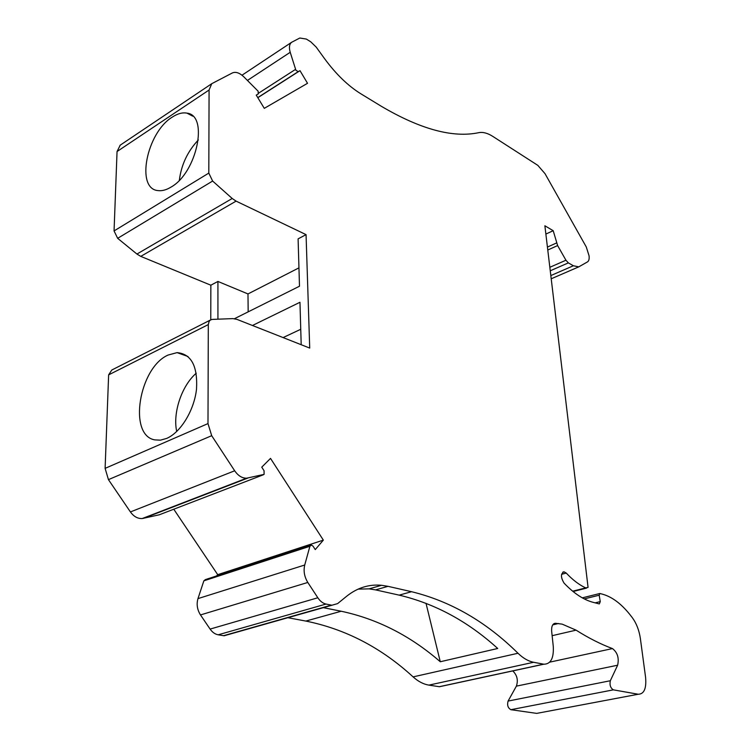 <?xml version="1.0" encoding="UTF-8"?>
<svg xmlns="http://www.w3.org/2000/svg" width="751" height="751" viewBox="0 0 751 751"><rect width="100%" height="100%" fill="white"/><g stroke="black" fill="none" stroke-linecap="round" stroke-linejoin="round"><path stroke-width="1.13" d="M540.373 712.699L536.74 713.384L510.877 709.695L613.379 689.85L638.237 694.243L536.74 713.384M584.259 598.904L599.185 595.214L599.861 593.497L602.649 594.229C611.999 596.876 621.002 603.56 629.667 614.271L632.351 617.726C636.501 623.443 639.167 630.371 640.368 638.5L645.597 677.449C646.536 688.536 644.076 694.131 638.237 694.243M257.818 97.705L299.996 70.66L298.231 71.645L295.903 70.256L290.215 52.298C288.853 47.473 289.323 44.131 291.623 42.291L299.799 38.019L306.38 39.08L310.783 41.84L316.19 47.088L324.385 58.418C335.904 74.105 348.089 85.914 360.94 93.847L381.236 106.229C420.476 129.341 453.022 138.146 478.875 132.645C483.043 131.885 487.699 133.143 492.844 136.429L537.838 165.37L545.01 173.659L586.268 246.948L589.056 255.753C589.422 258.879 588.915 260.926 587.526 261.874L578.758 266.868L573.379 265.76L550.83 275.57M283.099 337.584L300.747 329.276M301.198 344.718L299.959 302.277L252.449 325.493M229.947 634.126L224.127 635.768L218.194 634.802C215.068 634.22 212.373 632.314 210.111 629.085L200.489 614.938C197.203 609.69 196.358 604.245 197.973 598.613L203.859 580.842L309.9 546.277L304.728 565.015C303.338 570.957 304.362 576.777 307.807 582.457L200.489 614.938M358.114 589.113L369.107 588.859L375.575 589.882L388.014 586.334L381.564 585.292C368.994 584.109 357.382 587.742 346.718 596.2L337.612 603.607L331.914 605.231L326.028 604.057C322.921 603.363 320.189 601.26 317.833 597.768L307.807 582.457M561.598 574.308L566.254 573.079L564.01 571.811C560.64 573.651 560.659 577.425 564.067 583.114C573.905 593.431 583.63 599.852 593.252 602.368L599.345 603.926L600.265 601.607L599.185 595.214M545.874 234.068L553.196 230.698L557.627 245.577L565.944 260.221L549.845 267.3M388.014 586.334L411.548 591.704C450.675 601.26 486.16 621.781 518.002 653.257C523.165 658.252 528.366 661.255 533.604 662.279L543.837 664.213C550.755 664.147 553.9 658.214 553.271 646.423L551.666 631.291C551.375 626.296 552.623 623.63 555.393 623.283L554.041 623.602M553.196 230.698L544.879 225.779L588.071 587.404L585.686 587.902C579.171 584.869 572.694 579.922 566.254 573.079M444.32 685.682L439.457 686.733L428.905 685.119C423.517 684.264 418.241 681.514 413.097 676.886C381.348 647.728 345.591 629.122 305.826 621.068L287.896 617.707M299.996 70.66L307.525 83.295L264.286 108.351L256.241 95.095L258.231 93.978L258.147 91.218L243.85 76.846C239.569 72.828 235.758 71.523 232.397 72.931L211.763 83.68L209.078 90.017L208.806 173.096L212.627 181.047L232.209 198.489L236.086 201.127L306.061 234.631L309.712 348.079L236.894 319.353L232.857 318.612L212.373 319.4L210.562 319.907L209.116 321.362L208.309 324.592L207.989 423.592L211.698 435.693L234.678 470.783C238.133 475.768 242.113 478.237 246.61 478.209L264.108 474.369L264.052 470.708L261.752 467.169L270.52 458.401L323.343 540.119L217.715 574.665L216.485 575.989M323.343 540.119L315.26 549.591L313.036 546.155L311.374 545.01L309.9 546.277M198.339 139.968C187.656 151.289 181.32 164.713 179.348 180.231M516.388 686.132L617.632 665.217L610.328 680.735C609.465 684.978 610.479 688.01 613.379 689.85L510.877 709.695C507.92 708.005 506.991 705.133 508.08 701.077L516.388 686.132C518.34 680.228 517.139 675.158 512.783 670.915M617.632 665.217C619.218 658.026 617.5 652.478 612.459 648.582C600.744 644.227 588.615 638.078 576.083 630.155L562.189 624.147L555.393 623.283M234.472 318.696L299.489 286.225L298.1 238.865L306.061 234.631M171.012 187.102C196.856 172.88 208.928 115.26 186.971 113.138C182.465 112.293 177.546 113.636 172.214 117.147C146.539 132.702 135.368 189.261 158.245 190.613C162.141 191.073 166.403 189.909 171.012 187.102M236.086 201.127L140.766 256.382L210.853 285.202L210.768 319.795M298.954 267.863L247.98 293.941L217.921 281.447L210.853 285.202M310.501 545.292L205.399 579.603L203.859 580.842M565.944 260.221L568.338 262.888L573.379 265.76M209.078 90.017L117.053 151.533L114.058 230.933L117.663 238.32L136.926 254.045L140.766 256.382M217.921 281.447L217.931 319.184M173.772 509.216L217.715 574.665M117.053 151.533L120.235 145.15M247.98 293.941L248.168 311.853M210.233 320.123L111.796 370.018L108.632 374.871L105.112 468.361L108.444 479.636L130.421 511.938C133.734 516.519 137.658 518.725 142.192 518.556L159.278 514.792L263.423 474.754M166.675 438.415L160.432 440.161L154.772 439.879C127.839 435.336 139.113 367.492 168.111 355.045L177.067 352.623C191.308 353.937 197.795 366.131 196.509 389.225C194.162 410.393 180.709 432.426 166.675 438.415M176.71 431.496C172.589 412.853 181.733 385.685 196.246 373.219M375.575 589.882L399.175 595.139C435.073 603.644 467.92 621.424 497.716 648.488L440.274 661.744L426.014 603.297M323.352 607.662L341.207 611.239C377.453 618.984 410.468 635.815 440.274 661.744M317.833 597.768L210.111 629.085M595.149 602.856L600.265 601.607M547.779 250.008L557.627 245.577M304.728 565.015L197.973 598.613M218.194 634.802L326.028 604.057M223.535 635.693L331.322 605.137M572.675 591.197L585.686 587.902M547.423 247.079L556.538 242.967M533.604 662.279L428.905 685.119M518.002 653.257L413.097 676.886M543.668 664.175L439.269 686.705M295.519 69.392L258.673 93.115M290.215 52.298L247.445 80.423M549.732 662.147L612.459 648.582M552.135 635.684L576.083 630.155M508.08 701.077L610.328 680.735M568.338 262.888L550.258 270.792M114.058 230.933L208.806 173.096M232.209 198.489L136.926 254.045M117.663 238.32L212.627 181.047M298.231 71.645L257.762 97.602M207.989 423.592L105.112 468.361M108.632 374.871L208.309 324.592M211.698 435.693L108.444 479.636M143.516 518.359L247.914 478.04M234.678 470.783L130.421 511.938M411.548 591.704L399.175 595.139M341.207 611.239L305.826 621.068M578.758 266.868L551.215 278.79M562.865 572.112L564.01 571.811M543.837 664.213L439.457 686.733M582.297 597.852L599.542 593.572M291.623 42.291L242 75.213M552.727 624.87L558.509 623.499M192.829 116.208L186.971 113.138M211.763 83.68L119.982 145.319M142.192 518.556L246.61 478.209M369.107 588.859L381.564 585.292M224.127 635.768L331.914 605.231M573.069 591.516L586.493 588.127M177.067 352.623L188.013 356.518"/></g></svg>
